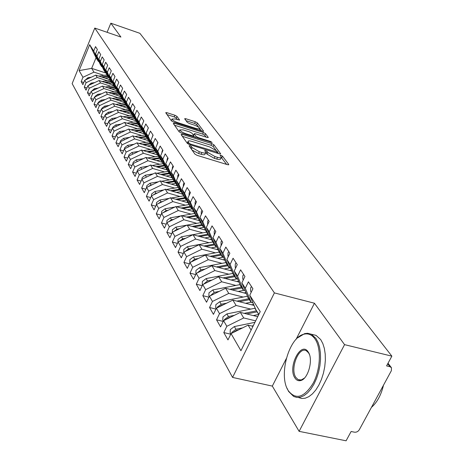 <?xml version="1.0" encoding="UTF-8"?>
<svg xmlns="http://www.w3.org/2000/svg" width="464" height="464" viewBox="0 0 464 464"><rect width="100%" height="100%" fill="white"/><g stroke="black" fill="none" stroke-linecap="round" stroke-linejoin="round"><path stroke-width="0.7" d="M189.875 145.673L189.068 145.835L194.874 154.065L197.154 155.376L227.685 164.732L228.764 164.447L222.511 156.177L220.951 155.283L220.133 155.312L221.305 157.209C221.212 157.998 219.948 158.044 217.523 157.348L215.018 156.577L207.849 152.459L207.077 151.403L205.511 150.504L204.67 150.533L205.796 152.401C205.685 153.201 204.386 153.248 201.904 152.54L199.363 151.757L192.183 147.622L191.441 146.572L189.875 145.673M177.022 116.441L174.951 115.263L166.901 112.688L165.706 112.682L171.436 120.86L173.548 122.067L202.455 131.225L203.603 131.219L197.415 122.954L195.344 121.783L185.78 118.726L184.626 118.72L187.212 122.305L189.3 123.494L194.091 125.019C197.42 126.237 199.358 127.461 199.92 128.69L196.84 128.702L177.84 122.676C174.493 121.458 172.55 120.234 172.016 119.01L175.212 119.01L179.562 120.019L177.022 116.441L176.303 118.065L174.232 116.887L167.005 114.585M286.276 358.631L272.316 386.094L299.112 431.346L344.561 344.648L391.86 356.149L386.587 365.899L389.969 366.705L387.73 363.788M344.561 344.648L314.447 303.23L274.392 292.9L94.778 28.066L120.913 37.056L110.838 23.2L139.884 33.315L391.86 356.149M182.253 134.351L181.105 134.56L187.288 143.312L189.509 144.594L219.524 153.891L220.69 153.851L213.939 144.826L211.764 143.585L182.253 134.351L181.755 135.476M179.185 131.84L173.275 123.465L174.412 123.285L203.377 132.449L205.5 133.655L208.284 137.425L207.135 137.437L195.373 133.736L194.196 133.748L196.04 136.346L198.198 137.576L210.523 141.445L212.094 142.448L181.354 133.081L179.185 131.84M274.392 292.9L232.574 377.429L72.14 83.619L94.778 28.066M230.753 334.208L223.793 332.566L227.969 339.915L231.049 333.604L240.938 350.726L260.229 311.622L249.754 295.232L252.915 288.747L248.414 281.822L245.294 288.254L241.854 282.872L244.946 276.48L240.607 269.81L237.562 276.144L234.245 270.959L237.261 264.666L233.079 258.228L230.103 264.474L226.908 259.469L229.854 253.269L225.817 247.063L222.906 253.211L219.82 248.385L222.708 242.272L218.811 236.28L215.963 242.347L212.982 237.684L215.806 231.652L212.042 225.869L209.258 231.849L206.376 227.343L209.136 221.398L205.506 215.806L202.774 221.699L199.99 217.343L202.693 211.485L199.178 206.074L196.504 211.891L193.813 207.675L196.463 201.892L193.059 196.661L190.437 202.403L187.833 198.319L190.431 192.618L187.137 187.549L184.568 193.21L182.045 189.26L184.591 183.634L181.401 178.727L178.884 184.312L176.436 180.484L178.936 174.928L175.844 170.172L173.374 175.688L171.001 171.976L173.449 166.495L170.456 161.884L168.026 167.324L165.729 163.728L168.136 158.317L165.225 153.839L162.847 159.216L160.614 155.724L162.974 150.382L160.155 146.038L157.818 151.345L155.655 147.958L157.969 142.68L155.231 138.463L152.934 143.707L150.835 140.412L153.108 135.204L150.452 131.109L148.196 136.283L146.148 133.087L148.387 127.936L145.806 123.958L143.585 129.073L141.601 125.964L143.799 120.878L141.288 117.009L139.107 122.067L137.176 119.039L139.339 114.016L136.897 110.258L134.751 115.246L132.872 112.305L135.001 107.341L132.623 103.681L130.517 108.617L128.69 105.757L130.778 100.845L128.464 97.289L126.394 102.161L124.613 99.377L126.672 94.528L124.416 91.06L122.38 95.88L120.646 93.171L122.67 88.375L120.478 84.999L118.471 89.761L116.783 87.122L118.778 82.377L116.638 79.089L114.66 83.804L113.013 81.229L114.979 76.537L112.897 73.329L110.948 77.993L109.342 75.481L111.279 70.847L109.249 67.721L107.329 72.332L105.763 69.884L107.671 65.296L105.688 62.246L103.803 66.804L102.277 64.421L104.151 59.885L102.219 56.91L100.357 61.422L98.873 59.09L100.723 54.601L98.832 51.701L96.999 56.161L95.549 53.888L97.37 49.451L95.532 46.615L93.722 51.034L98.374 61.439L96.036 57.751L91.669 68.365L93.966 72.129L103.895 75.371M223.793 332.566L226.832 326.308L223.578 320.682L240.34 312.394L257.735 316.674M223.219 321.424L216.549 319.818L220.574 326.9L223.578 320.682M216.549 319.818L219.518 313.647L216.381 308.224L232.853 300.104L254.028 305.405M215.969 309.088L209.56 307.522L213.446 314.354L216.381 308.224M209.56 307.522L212.466 301.438L209.438 296.206L225.626 288.243L246.343 293.521M208.968 297.186L202.814 295.655L206.561 302.25L209.438 296.206M202.814 295.655L205.656 289.658L202.733 284.6L218.654 276.793L238.931 282.042M202.223 285.691L196.301 284.194L199.92 290.563L202.733 284.6M196.301 284.194L199.079 278.278L196.26 273.395L211.915 265.739L231.78 270.947M195.704 274.584L190.008 273.122L193.505 279.276L196.26 273.395M190.008 273.122L192.728 267.287L190.002 262.566L205.401 255.049L224.866 260.229M189.411 263.842L183.924 262.415L187.305 268.366L190.002 262.566M183.924 262.415L186.592 256.656L183.953 252.091L199.108 244.708L218.184 249.858M183.321 253.454L178.037 252.056L181.308 257.816L183.953 252.091M178.037 252.056L180.647 246.378L178.095 241.959L193.012 234.709L211.717 239.818M177.439 243.397L172.341 242.028L175.508 247.608L178.095 241.959M172.341 242.028L174.899 236.425L172.428 232.151L187.114 225.028L205.465 230.098M171.744 233.659L166.82 232.325L169.888 237.719L172.428 232.151M166.82 232.325L169.331 226.792L166.936 222.645L181.401 215.644L199.41 220.684M166.228 224.222L161.478 222.917L164.447 228.149L166.936 222.645M161.478 222.917L163.937 217.454L161.617 213.44L175.862 206.555L193.616 211.578M160.886 215.07L156.293 213.8L159.175 218.869L161.617 213.44M156.293 213.8L158.711 208.406L156.461 204.508L170.491 197.745L188.019 202.751M155.707 206.196L151.27 204.955L154.065 209.873L156.461 204.508M151.27 204.955L153.642 199.63L151.455 195.849L165.283 189.196L182.584 194.19M150.684 197.589L146.392 196.371L149.101 201.144L151.455 195.849M146.392 196.371L148.718 191.116L146.601 187.444L160.231 180.896L177.312 185.878M145.812 189.231L141.653 188.042L144.292 192.676L146.601 187.444M141.653 188.042L143.944 182.845L141.885 179.29L155.324 172.846L172.19 177.805M141.085 181.117L137.06 179.951L139.618 184.452L141.885 179.29M137.06 179.951L139.304 174.824L137.309 171.361L150.556 165.022L167.214 169.963M136.491 173.229L132.594 172.092L135.076 176.465L137.611 169.789L140.714 167.411L148.161 166.17M132.594 172.092L134.804 167.023L132.861 163.664L145.928 157.418L162.383 162.342M132.031 165.567L128.25 164.453L130.668 168.705L132.861 163.664M128.25 164.453L130.425 159.442L128.534 156.177L141.421 150.029L157.679 154.93M127.693 158.114L124.027 157.023L126.376 161.159L128.534 156.177M124.027 157.023L126.162 152.076L124.329 148.898L137.042 142.837L153.108 147.72M123.482 150.864L119.921 149.802L122.206 153.822L124.329 148.898M119.921 149.802L122.02 144.907L120.234 141.816L132.785 135.848L148.66 140.708M119.381 143.811L115.925 142.767L118.152 146.682L120.234 141.816M115.925 142.767L117.995 137.93L116.255 134.92L128.638 129.038L145.197 134.148M115.391 136.944L112.039 135.923L114.202 139.734L116.255 134.92M112.039 135.923L114.069 131.144L112.375 128.215L124.601 122.415L140.888 127.472M111.511 130.256L108.251 129.259L110.357 132.971L112.375 128.215M108.251 129.259L110.252 124.532L108.599 121.678L120.669 115.959L136.694 120.971M107.729 123.743L104.557 122.769L106.616 126.382L108.599 121.678M104.557 122.769L106.529 118.094L104.922 115.31L116.841 109.672L132.611 114.637M104.046 117.398L100.961 116.441L102.967 119.967L104.922 115.31M100.961 116.441L102.904 111.818L101.338 109.104L113.106 103.547L128.632 108.46M100.456 111.209L97.457 110.275L99.412 113.709L101.338 109.104M97.457 110.275L99.371 105.699L97.84 103.054L109.469 97.573L124.752 102.445M96.959 105.177L94.041 104.261L95.944 107.607L97.84 103.054M94.041 104.261L95.926 99.737L94.436 97.156L105.92 91.75L120.971 96.57M93.548 99.29L90.706 98.397L92.562 101.662L94.436 97.156M90.706 98.397L92.562 93.919L91.112 91.402L102.457 86.066L117.288 90.845M90.219 93.548L87.452 92.672L89.268 95.862L91.112 91.402M87.452 92.672L89.285 88.241L87.864 85.788L99.076 80.521L113.692 85.254M86.977 87.945L84.28 87.087L86.049 90.196L87.864 85.788M84.28 87.087L86.084 82.702L84.697 80.307L95.781 75.104L110.183 79.796M83.804 82.476L81.177 81.635L82.905 84.668L84.697 80.307M81.177 81.635L82.957 77.291L79.095 70.609L89.668 44.689L93.722 51.034M102.353 66.886L101.691 66.671L100.224 64.351L95.549 53.888M96.999 56.161L101.691 66.671M106.152 73.109L91.669 68.365L79.095 70.609M82.957 77.291L93.966 72.129M105.763 72.251L105.09 72.024L103.582 69.652L98.873 59.09M100.357 61.422L105.09 72.024M95.781 75.104L97.22 77.471L107.259 80.736M86.084 82.702L97.22 77.471M109.266 77.743L108.57 77.517L107.027 75.081L102.277 64.421M103.803 66.804L108.57 77.517M99.076 80.521L100.555 82.94L110.705 86.223M89.285 88.241L100.555 82.94M112.851 83.369L112.143 83.143L110.56 80.649L105.763 69.884M107.329 72.332L112.143 83.143M102.457 86.066L103.971 88.549L114.237 91.849M92.562 93.919L103.971 88.549M116.534 89.146L115.797 88.908L114.179 86.35L109.342 75.481M110.948 77.993L115.797 88.908M105.92 91.75L107.468 94.296L117.856 97.614M95.926 99.737L107.468 94.296M120.304 95.068L119.55 94.824L117.891 92.203L113.013 81.229M114.66 83.804L119.55 94.824M109.469 97.573L111.058 100.183L121.568 103.524M99.371 105.699L111.058 100.183M124.178 101.14L123.401 100.897L121.696 98.206L116.783 87.122M118.471 89.761L123.401 100.897M113.106 103.547L114.736 106.227L125.373 109.579M102.904 111.818L114.736 106.227M128.151 107.375L127.356 107.126L125.605 104.359L120.646 93.171M122.38 95.88L127.356 107.126M116.841 109.672L118.511 112.421L129.276 115.797M106.529 118.094L118.511 112.421M132.228 113.779L131.411 113.518L129.613 110.681L124.613 99.377M126.394 102.161L131.411 113.518M120.669 115.959L122.386 118.778L133.278 122.177M110.252 124.532L122.386 118.778M136.422 120.35L135.575 120.089L133.731 117.177L128.69 105.757M130.517 108.617L135.575 120.089M124.601 122.415L126.365 125.309L137.39 128.725M114.069 131.144L126.365 125.309M140.725 127.101L139.855 126.834L137.959 123.842L132.872 112.305M134.751 115.246L139.855 126.834M128.638 129.038L130.448 132.014L141.613 135.447M117.995 137.93L130.448 132.014M145.151 134.044L144.258 133.771L142.309 130.691L137.176 119.039M139.107 122.067L144.258 133.771M132.785 135.848L134.641 138.898L145.951 142.349M122.02 144.907L134.641 138.898M149.704 141.184L148.782 140.899L146.775 137.738L141.601 125.964M143.585 129.073L148.782 140.899M137.042 142.837L138.956 145.974L150.406 149.443M126.162 152.076L138.956 145.974M154.384 148.521L153.433 148.231L151.368 144.983L146.148 133.087M148.196 136.283L153.433 148.231M141.421 150.029L143.388 153.253L154.988 156.739M130.425 159.442L143.388 153.253M159.204 156.072L158.218 155.776L156.095 152.43L150.835 140.412M152.934 143.707L158.218 155.776M145.928 157.418L147.946 160.735L159.697 164.239M134.804 167.023L147.946 160.735M164.163 163.85L163.148 163.548L160.962 160.103L155.655 147.958M157.818 151.345L163.148 163.548M150.556 165.022L152.639 168.432L164.546 171.953M139.304 174.824L152.639 168.432M169.267 171.86L168.223 171.547L165.973 167.997L160.614 155.724M162.847 159.216L168.223 171.547M155.324 172.846L157.464 176.361L169.534 179.893M143.944 182.845L157.464 176.361M174.534 180.107L173.449 179.788L171.129 176.134L165.729 163.728M168.026 167.324L173.449 179.788M160.231 180.896L162.435 184.521L174.673 188.071M148.718 191.116L162.435 184.521M179.962 188.61L178.843 188.285L176.448 184.515L171.001 171.976M173.374 175.688L178.843 188.285M165.283 189.196L167.556 192.925L179.962 196.487M153.642 199.63L167.556 192.925M185.554 197.38L184.399 197.043L181.934 193.157L176.436 180.484M178.884 184.312L184.399 197.043M170.491 197.745L172.834 201.591L185.414 205.169M158.711 208.406L172.834 201.591M191.33 206.428L190.13 206.086L187.589 202.072L182.045 189.26M184.568 193.21L190.13 206.086M175.862 206.555L178.275 210.523L191.035 214.113M163.937 217.454L178.275 210.523M197.293 215.766L196.052 215.412L193.424 211.271L187.833 198.319M190.437 202.403L196.052 215.412M181.401 215.644L183.889 219.739L196.835 223.341M169.331 226.792L183.889 219.739M203.452 225.411L202.165 225.052L199.45 220.771L193.813 207.675M196.504 211.891L202.165 225.052M187.114 225.028L189.683 229.251L202.82 232.858M174.899 236.425L189.683 229.251M209.815 235.376L208.481 235.01L205.674 230.585L199.99 217.343M202.774 221.699L208.481 235.01M193.012 234.709L195.669 239.07L209.003 242.689M180.647 246.378L195.669 239.07M216.398 245.676L215.012 245.299L212.112 240.729L206.376 227.343M209.258 231.849L215.012 245.299M199.108 244.708L201.852 249.214L215.383 252.845M186.592 256.656L201.852 249.214M223.207 256.337L221.763 255.948L218.764 251.221L212.982 237.684M215.963 242.347L221.763 255.948M205.401 255.049L208.243 259.707L221.983 263.343M192.728 267.287L208.243 259.707M230.26 267.368L228.758 266.974L225.649 262.073L219.82 248.385M222.906 253.211L228.758 266.974M211.915 265.739L214.849 270.553L228.81 274.195M199.079 278.278L214.849 270.553M231.066 280.007L237.562 278.8L236.002 278.388L232.783 273.313L226.908 259.469M230.103 264.474L236.002 278.388M218.654 276.793L221.693 281.781L235.874 285.424M205.656 289.658L221.693 281.781M245.131 290.632L243.501 290.22L240.166 284.96L234.245 270.959M237.562 276.144L243.501 290.22M225.626 288.243L228.775 293.41L243.188 297.053M212.466 301.438L228.775 293.41M252.984 302.911L251.285 302.487L247.828 297.035L241.854 282.872M245.294 288.254L251.285 302.487M232.853 300.104L236.112 305.457L250.763 309.099M219.518 313.647L236.112 305.457M299.112 431.346L346.092 440.8L351.12 431.497L354.479 432.193C356.485 432.396 358.098 431.578 359.304 429.734L391.372 370.684L391.494 367.772L389.969 366.705M258.848 314.412L255.774 309.558L249.754 295.232M240.34 312.394L243.722 317.95L255.67 320.862M226.832 326.308L243.722 317.95M110.838 23.2L107.091 32.3M272.316 386.094L232.574 377.429M314.447 303.23L296.067 339.381M99.018 61.654L98.374 61.439M231.049 333.604L248.107 325.148L252.979 326.32M248.107 325.148L251.117 330.09M89.668 44.689L96.036 57.751M192.044 150.052L198.58 153.491L199.363 151.757M205.604 152.813L205.007 154.123C204.897 154.93 203.603 154.982 201.121 154.268L198.58 153.491M221.119 157.621L220.522 158.92C220.423 159.715 219.159 159.761 216.734 159.071L214.229 158.299L207.066 154.176L205.732 152.668M226.635 164.407L221.247 157.482M215.795 149.988L213.173 146.496L211.004 145.261L182.34 136.312M218.486 153.567L217.639 152.441M189.063 143.219L190.611 144.113L217.732 152.238L216.839 150.997L209.792 146.966L191.934 141.404C189.457 140.679 188.152 140.714 188.024 141.503L189.063 143.219L188.604 144.234M187.433 142.831L187.265 143.277M174.505 125.21L202.64 134.09L203.377 132.449M206.126 137.124L204.757 135.297L202.64 134.09M193.778 135.952L194.747 137.274M183.042 129.85L179.812 129.891C180.368 131.173 182.364 132.437 185.791 133.684L192.647 135.836L193.755 135.627L192.003 133.22L189.857 131.996L183.042 129.85M179.197 131.277L179.081 131.689M177.509 119.741L176.303 118.065M198.778 127.345L196.695 124.567L194.625 123.395L185.983 120.64M201.463 130.912L199.897 128.835M242.521 327.915L235.932 329.272L231.89 332.334L231.53 333.367M230.48 333.332L230.138 332.734L230.306 329.608L234.337 326.557L254.939 322.335M253.28 325.705L251.737 326.024M238.508 329.904L236.547 330.31L232.905 332.682M251.488 286.543L250.688 287.738L250.572 291.154L250.972 291.781M234.436 315.317L228.439 316.529L224.466 319.539L224.153 320.398M223.126 320.589L222.784 319.998L222.94 316.912L226.896 313.913L255.206 308.206M256.58 310.834L244.186 313.345M257.207 311.825L246.68 313.954M253.245 315.572L258.837 314.435M230.596 317.214L229.03 317.533L225.574 319.696M226.664 303.154L221.212 304.239L217.309 307.197L217.048 307.899M216.033 308.299L215.696 307.713L215.841 304.662L219.727 301.716L247.474 296.2M248.895 298.723L236.889 301.113M251.337 304.732L253.663 304.541M249.504 299.674L239.285 301.716M245.589 303.294L251.099 302.192M222.987 304.97L221.78 305.208L218.509 307.174M219.182 291.409L214.235 292.384L210.186 295.835M209.189 296.438L208.852 295.858L208.986 292.848L212.802 289.948L240.021 284.612M241.483 287.03L229.842 289.316M243.867 292.888L246.001 292.709M242.063 287.953L232.139 289.901M238.2 291.444L243.913 290.325M215.656 293.144L211.706 295.087M211.978 280.07L207.501 280.935L203.574 284.194M202.24 284.409L202.565 284.966L202.24 284.409L202.362 281.433L206.115 278.58L232.847 273.418M234.32 275.738L223.027 277.924M236.652 281.451L238.612 281.283M234.883 276.625L225.237 278.499M208.597 281.729L205.152 283.417M243.641 274.473L242.858 275.651L242.753 279.021L243.153 279.635M236.072 262.833L235.306 263.993L235.219 267.316L235.613 267.931M228.775 251.61L228.027 252.747L227.946 256.029L228.282 256.569L227.946 256.029M221.734 240.77L220.997 241.895L221.166 245.537M288.306 390.723C295.852 400.217 304.164 397.671 313.246 383.09C320.694 368.984 321.395 347.913 314.957 338.894C311.947 334.718 308.282 333.152 303.972 334.202C289.089 337.044 278.307 375.005 288.069 390.317L288.306 390.723M297.615 337.856L304.674 333.604L307.615 333.274L311.327 334.225L315.938 338.401L318.072 342.403L319.592 347.339L320.427 353.029L320.543 359.235L319.922 365.713L318.588 372.18L316.593 378.375L314.024 384.03L310.996 388.913L307.626 392.822L304.065 395.612L300.463 397.172L296.954 397.462L293.689 396.488L288.631 391.488L286.955 388.084M294.889 377.916C287.431 367.186 301.061 340.419 308.212 352.008L308.531 352.518C313.438 360 307.98 379.291 300.585 380.579C298.288 381.112 296.386 380.225 294.889 377.916M309.413 354.467L308.531 352.802L306.333 350.767C298.688 346.185 289.803 368.909 295.858 377.429L298.155 379.645L301.281 379.952L304.448 378.085M383.502 385.172C381.153 394.98 377.133 402.381 371.449 407.375M312.098 334.411L316.042 335.373L320.682 339.555L322.828 343.551L324.371 348.487L325.223 354.165L325.351 360.366L324.736 366.827L323.408 373.282L321.419 379.465L318.849 385.103L315.816 389.975L312.44 393.872L308.867 396.65L305.248 398.205L301.728 398.489L298.445 397.515M205.036 269.103L200.993 269.874L197.183 272.942M195.854 273.342L195.97 270.402L199.653 267.6L225.974 262.583M227.395 264.828L216.433 266.922M229.68 270.396L231.478 270.239M227.94 265.686L218.561 267.479M224.17 268.952L230.44 267.798M201.788 270.692L198.83 272.136M214.925 230.301L214.206 231.408L214.298 234.877M198.343 258.494L194.7 259.185L191.011 262.073M189.828 262.937L189.782 259.741L193.407 256.981L219.327 252.103M220.702 254.278L210.053 256.285M222.935 259.712L224.582 259.567M221.229 255.107L212.106 256.83M217.506 258.268L223.561 257.16M195.216 260.02L192.746 261.226M183.785 252.457L183.802 249.423L187.363 246.709L212.895 241.97M214.229 244.07L203.876 245.995M191.876 248.234L188.616 248.837L185.043 251.563M216.415 249.383L217.923 249.243M214.739 244.876L205.854 246.529M211.056 247.933L216.908 246.871M188.848 249.707L186.899 250.659M177.927 242.278L178.008 239.441L181.517 236.768L206.671 232.157M207.959 234.192L197.89 236.043M185.635 238.293L182.729 238.827L179.266 241.39M210.105 239.378L211.48 239.25M208.458 234.97L199.798 236.565M204.815 237.933L210.476 236.913M182.619 239.76L181.308 240.398M172.283 232.47L172.399 229.773L175.85 227.14L186.87 225.144M201.892 224.622L192.09 226.403M187.276 225.069L200.639 222.65M179.603 228.671L177.028 229.135L173.681 231.542M203.992 229.692L205.239 229.576M202.994 225.284L193.929 226.908M198.778 228.247L204.253 227.273M208.353 220.185L207.646 221.276L207.663 224.564M201.991 210.401L201.301 211.48L201.26 214.594M195.843 200.941L195.158 202.002L195.066 204.943M189.886 191.777L189.213 192.821L189.074 195.593M166.808 222.94L166.97 220.406L170.363 217.813L180.774 215.946M196.011 215.348L186.464 217.065M181.813 215.76L194.799 213.44M173.768 219.339L171.5 219.745L168.27 222.001M198.07 220.307L199.207 220.203M197.374 215.957L188.239 217.558M192.92 218.869L198.227 217.929M161.501 213.695L161.698 211.323L165.045 208.771L174.887 207.025M190.832 206.283L181.006 208.011M176.511 206.741L189.132 204.508M168.125 210.296L166.147 210.644L163.032 212.756M192.328 211.213L193.355 211.114M191.562 206.961L182.723 208.498M187.247 209.774L192.386 208.87M156.362 204.723L156.594 202.513L159.883 200.001L169.192 198.372M185.623 197.531L175.705 199.236M171.361 197.995L183.64 195.849M162.667 201.521L160.956 201.817L157.951 203.789M186.76 202.391L187.734 202.304M185.925 198.232L177.37 199.706M181.743 200.958L186.731 200.088M151.386 196.011L151.635 193.969L154.877 191.487L163.682 189.967M180.165 189.086L170.561 190.716M166.361 189.503L178.304 187.439M157.371 193.001L155.916 193.256L153.027 195.095M181.354 193.836L182.306 193.749M180.461 189.764L172.167 191.18M176.401 192.403L181.244 191.568M146.554 187.549L146.827 185.675L150.017 183.228L158.34 181.807M174.87 180.885L165.567 182.451M161.495 181.267L173.13 179.278M152.244 184.736L151.026 184.945L148.254 186.65M176.111 185.525L177.039 185.443M175.16 181.546L167.121 182.909M171.216 184.098L175.92 183.297M184.115 182.903L183.46 183.935L183.28 186.534M178.524 174.302L177.88 175.317L177.666 177.753M173.107 165.961L172.475 166.97L172.231 169.232M167.852 157.876L167.226 158.868L166.959 160.962M162.748 150.029L162.133 151.009L161.849 152.929M141.868 179.324L142.152 177.619L145.302 175.206L153.172 173.878M169.731 172.915L160.706 174.429M156.768 173.269L168.101 171.355M147.274 176.703L143.62 178.454M171.019 177.457L171.924 177.381M170.01 173.559L162.214 174.87M166.182 176.036L170.752 175.264M157.795 142.407L156.896 145.122M164.743 165.178L155.985 166.628M152.169 165.497L163.398 163.624M142.454 168.902L139.125 170.491M166.066 169.621L166.953 169.546M165.016 165.805L157.447 167.063M161.292 168.206L165.735 167.458M152.987 135.007L152.093 137.53M132.919 163.635L133.197 162.18L136.259 159.836L143.301 158.671M159.894 157.656L151.397 159.053M147.691 157.946L159.187 156.072M137.773 161.315L134.763 162.754M161.257 162.006L162.127 161.936M160.161 158.265L152.813 159.477M156.542 160.59L160.863 159.877M148.312 127.815L147.43 130.14M128.632 156.13L128.911 154.785L131.927 152.47L138.585 151.38M155.179 150.342L146.931 151.687M143.335 150.603L154.506 148.799M133.232 153.938L130.529 155.225M156.583 154.599L157.429 154.529M155.44 150.933L148.3 152.099M151.919 153.19L156.136 152.499M143.765 120.826L142.906 122.943M124.462 148.834L124.735 147.587L127.71 145.307L134.003 144.287M150.597 143.225L142.581 144.524M139.096 143.463L149.942 141.723M128.818 146.757L126.417 147.9M152.03 147.395L152.859 147.332M150.852 143.805L143.915 144.925M147.424 145.992L151.583 145.319M139.322 114.063L138.521 115.919M120.408 141.735L120.675 140.586L123.61 138.336L129.56 137.379M146.143 136.3L138.347 137.553M134.96 136.515L145.499 134.838M124.526 139.774L122.426 140.772M147.604 140.383L148.416 140.325M146.392 136.863L139.641 137.947M143.051 138.991L147.152 138.33M134.867 107.654L134.27 109.04M116.464 134.821L116.719 133.771L119.613 131.55L125.239 130.657M141.81 129.56L134.224 130.761M130.935 129.752L141.178 128.134M120.356 132.977L118.552 133.829M143.295 133.562L144.089 133.504M142.048 130.106L135.482 131.15M138.794 132.17L142.837 131.527M130.488 101.523L130.187 102.242M112.624 128.093L112.874 127.136L115.727 124.938L121.04 124.103M137.588 122.995L130.21 124.155M127.008 123.163L136.973 121.603M116.273 126.365L114.805 127.061M139.096 126.916L139.948 126.863M137.82 123.528L131.428 124.538M134.647 125.535L138.632 124.903M108.889 121.539L109.121 120.669L111.94 118.5L116.963 117.717M133.475 116.597L126.295 117.723M123.186 116.748L132.878 115.246M112.259 119.944L111.198 120.449M135.007 120.443L136.445 120.402M133.707 117.119L127.478 118.094M130.61 119.068L134.543 118.453M105.247 115.159L105.467 114.37L108.251 112.23L112.99 111.493M129.473 110.368L122.473 111.447M119.451 110.496L128.888 109.046M108.228 113.75L107.805 113.947M131.022 114.138L132.373 114.098M129.729 110.867L123.633 111.812M126.672 112.769L130.552 112.166M101.703 108.936L101.906 108.228L104.649 106.111L109.127 105.427M125.57 104.29L118.755 105.334M115.809 104.406L125.002 103.002M127.142 107.99L128.406 107.95M125.866 104.771L119.874 105.693M122.838 106.627L126.666 106.041M98.24 102.869L98.432 102.237L101.14 100.149L105.363 99.511M121.794 98.362L115.124 99.377M112.259 98.461L121.208 97.109M123.354 101.999L124.538 101.958M122.09 98.832L116.215 99.725M119.097 100.642L122.879 100.067M94.871 96.953L95.045 96.396L97.724 94.331L101.703 93.734M118.123 92.574L111.58 93.56M108.791 92.667L117.514 91.356M119.66 96.152L120.768 96.112M118.413 93.032L112.642 93.902M115.449 94.801L119.178 94.238M91.582 91.182L94.383 88.659L98.13 88.102M114.544 86.93L108.118 87.887M105.403 87.017L113.906 85.747M116.052 90.445L117.09 90.41M114.828 87.377L109.156 88.224M111.888 89.105L115.571 88.554M88.375 85.55L91.124 83.12L94.656 82.598M111.047 81.42L104.742 82.354M102.097 81.496L110.391 80.272M112.537 84.877L113.506 84.842M111.325 81.855L105.751 82.685M108.414 83.543L112.056 83.004M85.243 80.052L87.945 77.714L91.263 77.227M107.636 76.038L101.442 76.949M98.861 76.108L106.958 74.924M109.104 79.443L110.009 79.408M107.909 76.467L102.428 77.273M105.026 78.114L108.744 77.569M191.464 149.228L192.183 147.622M201.121 154.268L201.904 152.54M206.294 153.12L207.077 151.403M207.066 154.176L207.849 152.459M214.229 158.299L215.018 156.577M216.734 159.071L217.523 157.348M221.728 157.876L222.511 156.177M228.561 164.877L228.764 164.447M190.721 148.173L191.441 146.572M211.004 145.261L211.764 143.585M213.173 146.496L213.939 144.826M220.406 154.042L220.591 153.636M190.286 144.832L190.611 144.113M216.584 152.981L216.914 152.262M187.613 143.637L188.285 142.129M173.925 124.387L174.412 123.285M204.757 135.297L205.5 133.655M208.034 137.599L208.197 137.228M193.61 135.424L194.277 133.939M195.512 137.518L196.04 136.346M197.89 138.26L198.198 137.576M210.209 142.123L210.523 141.445M185.484 134.374L185.791 133.684M192.34 136.52L192.647 135.836M179.342 120.182L179.487 119.845M177.55 123.337L177.84 122.676M196.55 129.357L196.84 128.702M185.327 119.747L185.78 118.726M194.625 123.395L195.344 121.783M196.695 124.567L197.415 122.954M203.36 131.387L203.516 131.034M166.431 113.773L166.901 112.688M174.232 116.887L174.951 115.263M235.932 329.272L234.337 326.557M236.802 330.751L236.547 330.31M256.464 310.857L254.829 308.276M228.439 316.529L226.896 313.913M258.744 314.453L257.091 311.849M229.239 317.886L229.03 317.533M248.779 298.746L247.202 296.252M221.212 304.239L219.727 301.716M250.983 302.215L249.388 299.698M241.367 287.054L239.842 284.647M214.235 292.384L212.802 289.948M243.49 290.4L241.953 287.97M234.204 275.761L232.731 273.435M207.501 280.935L206.115 278.58M236.257 278.992L234.772 276.648M227.285 264.845L225.864 262.601M200.993 269.874L199.653 267.6M229.268 267.972L227.83 265.71M220.597 254.295L219.217 252.126M194.7 259.185L193.407 256.981M222.511 257.323L221.119 255.13M214.124 244.087L212.79 241.988M188.616 248.837L187.363 246.709M215.975 247.016L214.629 244.893M207.855 234.21L206.567 232.174M182.729 238.827L181.517 236.768M209.653 237.04L208.348 234.987M201.788 224.64L200.535 222.668M177.028 229.135L175.85 227.14M203.528 227.383L202.263 225.394M195.907 215.366L194.694 213.457M171.5 219.745L170.363 217.813M197.594 218.028L196.371 216.096M190.205 206.381L189.034 204.525M166.147 210.644L165.045 208.771M191.841 208.957L190.658 207.089M184.678 197.664L183.541 195.866M160.956 201.817L159.883 200.001M186.267 200.164L185.113 198.348M179.313 189.202L178.205 187.456M155.916 193.256L154.877 191.487M180.856 191.632L179.736 189.869M174.104 180.989L173.031 179.295M151.026 184.945L150.017 183.228M175.601 183.35L174.516 181.639M169.047 173.014L168.003 171.367M146.276 176.871L145.302 175.206M170.503 175.305L169.447 173.646M164.134 165.265L163.119 163.664M141.665 169.029L140.714 167.411M165.544 167.492L164.523 165.88M159.355 157.731L158.369 156.177M137.182 161.408L136.259 159.836M160.73 159.894L159.732 158.328M154.715 150.411L153.752 148.898M132.826 154.002L131.927 152.47M156.049 152.511L155.08 150.986M150.197 143.283L149.263 141.816M128.586 146.798L127.71 145.307M151.49 145.331L150.551 143.846M145.795 136.352L144.89 134.92M124.462 139.786L123.61 138.336M147.059 138.342L146.143 136.897M141.514 129.601L140.633 128.209M120.431 132.936L119.613 131.55M142.744 131.538L141.856 130.135M137.35 123.03L136.486 121.672M116.499 126.254L115.727 124.938M138.545 124.92L137.68 123.552M133.29 116.626L132.449 115.304M112.671 119.747L111.94 118.5M134.456 118.465L133.609 117.131M129.328 110.386L128.511 109.098M108.941 113.407L108.251 112.23M130.465 112.178L129.642 110.879M125.471 104.301L124.677 103.049M105.311 107.23L104.649 106.111M126.585 106.053L125.779 104.783M121.713 98.374L120.936 97.144M101.767 101.204L101.14 100.149M122.792 100.079L122.009 98.844M118.042 92.585L117.282 91.391M98.31 95.335L97.724 94.331M119.097 94.25L118.332 93.044M114.463 86.942L113.721 85.776M94.94 89.604L94.383 88.659M115.49 88.566L114.747 87.389M110.966 81.432L110.246 80.289M91.646 84.007L91.124 83.12M111.975 83.015L111.244 81.867M107.555 76.05L106.853 74.936M88.438 78.549L87.945 77.714M108.535 77.598L107.828 76.479M391.193 367.378L388.02 363.248M217.291 153.195L217.691 152.325M187.259 143.219L188.024 141.503M193.505 135.285L194.196 133.748M179.063 131.573L179.812 129.891M193.372 136.845L193.784 135.929M171.291 120.657L172.016 119.01M199.236 130.21L199.793 128.975M230.857 333.987L230.138 332.734M250.572 291.154L251.239 292.192M223.399 321.059L222.784 319.998M216.201 308.595L215.696 307.713M209.264 296.571L208.852 295.858M242.753 279.021L243.304 279.873M235.219 267.316L235.66 268.006M220.928 245.137L221.177 245.514M316.042 335.373L311.327 334.225M298.155 379.645L300.231 380.109M300.933 380.265L301.287 380.347M308.833 353.29L308.531 352.518M301.281 379.952L300.585 380.579M288.069 390.317L288.382 391.071M303.972 334.202L304.674 333.604"/></g></svg>
